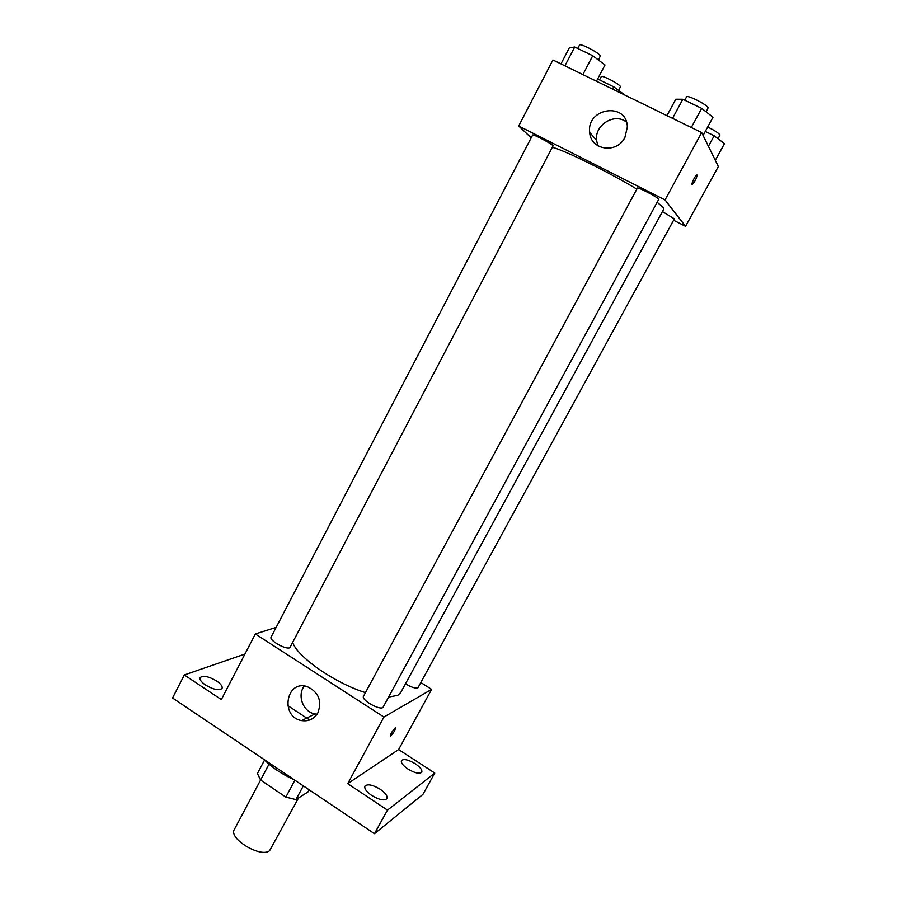 <?xml version="1.0" encoding="UTF-8"?>
<svg xmlns="http://www.w3.org/2000/svg" width="897" height="897" viewBox="0 0 897 897"><rect width="100%" height="100%" fill="white"/><g stroke="black" fill="none" stroke-linecap="round" stroke-linejoin="round"><path stroke-width="1.35" d="M294.9 780.222L285.851 797.119L260.601 780.02L234.364 829.467C228.186 838.493 260.713 858.194 269.571 850.715L298.544 797.949M264.593 759.994L257.417 773.55L260.601 780.02L269.01 764.177M309.14 789.797L307.974 791.95L295.943 799.608L285.851 797.119M303.321 785.884L295.943 799.608M264.223 759.602C271.892 767.529 281.871 774.246 294.149 779.717M287.69 705.547L309.689 720.011M420.985 682.628L431.625 689.367L398.616 749.544L434.765 773.068L422.913 794.394L374.475 833.717L172.549 697.978L184.322 674.959L244.926 654.07M415.233 763.739C420.256 767.204 422.431 770.03 421.781 772.216C419.527 774.201 414.919 773.147 407.944 769.043C402.944 765.556 400.78 762.742 401.452 760.589C403.717 758.604 408.314 759.658 415.233 763.739M380.182 789.248C385.486 792.982 387.739 796.099 386.943 798.599C384.353 800.987 379.263 799.933 371.672 795.437C366.391 791.681 364.148 788.575 364.956 786.12C367.579 783.743 372.647 784.785 380.182 789.248M398.616 749.544L347.711 783.664L387.482 810.126L374.475 833.717M434.765 773.068L387.482 810.126M431.625 689.367L383.927 717.039L347.711 783.664M383.927 717.039L255.342 633.977L221.335 699.582L184.322 674.959M317.908 712.767C314.152 719.013 308.747 721.625 301.672 720.594C279.92 717.073 285.93 679.522 307.166 686.609C318.57 692.024 322.146 700.736 317.908 712.767M216.581 680.958C220.886 683.94 222.703 686.429 222.03 688.425C219.126 690.836 213.632 689.715 205.548 685.05C201.253 682.056 199.448 679.578 200.132 677.616C203.07 675.206 208.553 676.327 216.581 680.958M388.58 697.115L397.842 695.298L400.746 692.518L663.814 209.046L663.197 207.465L657.142 202.262M292.859 643.003C298.555 657.86 335.355 683.267 365.46 692.641M255.342 633.977L276.164 627.384M289.854 647.757L553.135 145.751C550.915 143.285 532.594 133.698 532.65 135.021L271.129 637.027C268.775 640.234 285.481 649.82 289.854 647.757M405.5 683.772C411.14 687.237 415.289 688.593 417.924 687.842L674.342 218.868L662.446 211.58M383.221 706.982C381.46 711.433 360.773 700.097 363.532 696.207L637.408 188.09C637.498 186.576 659.923 198.461 658.712 199.392L383.221 706.982M395.095 728.016L395.218 727.949C395.409 729.855 393.884 732.546 390.644 736C390.363 734.295 391.843 731.627 395.095 728.016M395.476 727.927C395.016 730.539 393.402 733.23 390.644 736L390.374 736.011M317.056 714.191L314.993 713.934C303.197 712.117 296.784 695.287 304.33 686.037M552.81 147.433C565.491 150.763 608.345 171.955 636.848 189.132M673.591 220.247L685.555 226.336L665.047 199.941L518.69 126.006L531.192 137.835M518.69 126.006L552.922 59.964L701.667 132.565L718.362 166.517L685.555 226.336M701.667 132.565L665.047 199.941M624.917 137.42C616.867 154.194 590.461 150.236 589.688 132.352C586.403 107.618 627.194 101.709 627.328 127.161L624.917 137.42M697.003 174.993L697.081 175.072C696.61 178.268 695.052 181.362 692.417 184.356C690.443 185.601 694.94 175.834 696.711 175.038L697.092 175.072C696.599 178.268 695.04 181.362 692.406 184.345L692.114 184.401M597.929 145.852L596.572 140.448C594.386 124.963 614.647 112.383 626.442 122.093M703.091 135.436L712.992 117.227L701.667 108.369L682.83 99.264L675.789 99.219L666.964 115.623M701.667 108.369L691.295 127.497M682.83 99.264L672.548 118.348M684.77 100.206L686.564 96.898C687.046 94.521 707.251 104.736 708.125 107.797L706.186 111.901M596.46 81.212L605.004 64.965L592.738 55.737L574.708 47.025L569.382 47.732L560.973 63.9M592.738 55.737L582.871 74.586M574.708 47.025L564.931 65.829M577.735 48.483L579.507 45.074C579.911 42.865 598.512 52.441 600.328 55.793L598.602 60.144M715.313 160.316L724.451 143.632L714.158 135.772L705.266 131.433M714.158 135.772L708.417 146.289M707.655 127.038C714.348 130.289 718.452 132.924 719.966 134.942L718.093 138.777M624.761 95.026L613.705 86.796L597.637 78.97M613.705 86.796L612.505 89.05M599.532 79.889L601.237 76.637C601.551 74.72 618.941 83.656 620.455 86.516L618.773 90.541M314.993 713.934L301.672 720.594M596.572 140.448L589.688 132.352"/></g></svg>
